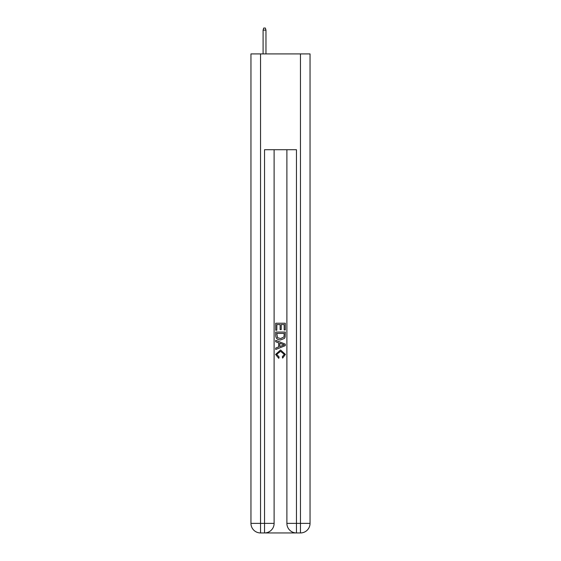 <?xml version="1.0" encoding="UTF-8"?>
<svg xmlns="http://www.w3.org/2000/svg" width="561" height="561" viewBox="0 0 561 561"><rect width="100%" height="100%" fill="white"/><g stroke="black" fill="none" stroke-linecap="round" stroke-linejoin="round"><path stroke-width="0.84" d="M265.248 532.95L295.752 532.95M260.542 53.919L260.542 523.371L250.956 523.371L250.956 53.919L310.044 53.919L310.044 523.371L300.458 523.371L300.458 53.919M296.467 532.95L296.467 523.371L286.888 523.371A9.579 9.579 0 0 0 296.467 532.95L300.458 532.95L300.458 523.371L296.467 523.371L296.467 149.724L264.533 149.724L264.533 523.371L260.542 523.371L260.542 532.95L264.533 532.95A9.579 9.579 0 0 0 274.112 523.371L264.533 523.371L264.533 532.95M274.112 149.724L274.112 523.371M286.888 523.371L286.888 149.724M300.458 532.95A9.579 9.579 0 0 0 310.044 523.371M250.956 523.371A9.579 9.579 0 0 0 260.542 532.95M275.71 330.219L275.71 323.22L285.29 323.22L285.29 329.973L284.182 329.973L284.182 324.574L281.236 324.574L281.236 329.609L280.128 329.609L280.128 324.574L276.818 324.574L276.818 330.219L275.71 330.219M275.71 335.492L275.71 332.063L285.29 332.063L285.149 337.035L284.469 338.423L280.549 339.924C277.485 339.938 275.872 338.458 275.71 335.492M276.818 333.416L277.492 337.652L280.57 338.571L283.985 336.944L284.182 333.416L276.818 333.416M275.71 341.768L275.71 340.331L285.29 344.138L285.29 345.66L275.71 349.468L275.71 348.03L278.656 346.943L278.656 342.855L275.71 341.768M282.414 344.244L279.764 343.262L279.764 346.537L284.182 344.896L282.414 344.244M276.692 354.314L279.09 356.999L278.775 358.346L275.584 354.44L280.57 349.994L285.416 354.412L282.632 358.1L282.337 356.754L284.308 354.349L280.577 351.347L276.692 354.314M265.97 53.919L265.97 30.126L263.095 30.126L263.095 53.919M263.095 30.126L263.733 28.05L265.332 28.05L265.97 30.126"/></g></svg>
